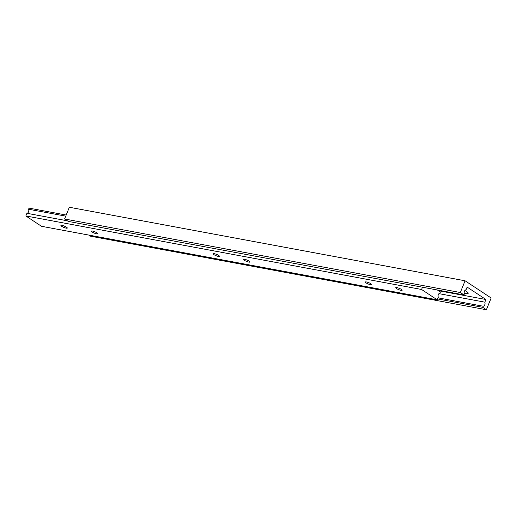 <?xml version="1.0" encoding="UTF-8"?>
<svg xmlns="http://www.w3.org/2000/svg" width="517" height="517" viewBox="0 0 517 517"><rect width="100%" height="100%" fill="white"/><g stroke="black" fill="none" stroke-linecap="round" stroke-linejoin="round"><path stroke-width="0.78" d="M61.678 226.33A3.451 0.698 -157.9 0 0 65.103 227.874A3.451 0.698 -157.9 0 0 67.307 228.075A3.451 0.698 -157.9 0 0 66.551 227.234A3.451 0.698 -157.9 0 0 63.126 225.683A3.451 0.698 -157.9 0 0 60.916 225.483A3.451 0.698 -157.9 0 0 61.678 226.33M244.321 260.258A3.451 0.698 -157.9 0 0 247.74 261.809A3.451 0.698 -157.9 0 0 249.95 262.009A3.451 0.698 -157.9 0 0 249.188 261.163A3.451 0.698 -157.9 0 0 245.769 259.612A3.451 0.698 -157.9 0 0 243.559 259.411A3.451 0.698 -157.9 0 0 244.321 260.258M213.876 254.603A3.451 0.698 -157.9 0 0 217.302 256.154A3.451 0.698 -157.9 0 0 219.512 256.354A3.451 0.698 -157.9 0 0 218.749 255.508A3.451 0.698 -157.9 0 0 215.324 253.957A3.451 0.698 -157.9 0 0 213.12 253.757A3.451 0.698 -157.9 0 0 213.876 254.603M366.081 282.883A3.451 0.698 -157.9 0 0 369.5 284.434A3.451 0.698 -157.9 0 0 371.71 284.634A3.451 0.698 -157.9 0 0 370.947 283.788A3.451 0.698 -157.9 0 0 367.529 282.237A3.451 0.698 -157.9 0 0 365.319 282.036A3.451 0.698 -157.9 0 0 366.081 282.883M92.116 231.984A3.451 0.698 -157.9 0 0 95.542 233.535A3.451 0.698 -157.9 0 0 97.752 233.736A3.451 0.698 -157.9 0 0 96.989 232.889A3.451 0.698 -157.9 0 0 93.564 231.338A3.451 0.698 -157.9 0 0 91.36 231.138A3.451 0.698 -157.9 0 0 92.116 231.984M396.52 288.538A3.451 0.698 -157.9 0 0 399.945 290.089A3.451 0.698 -157.9 0 0 402.148 290.289A3.451 0.698 -157.9 0 0 401.392 289.442A3.451 0.698 -157.9 0 0 397.967 287.891A3.451 0.698 -157.9 0 0 395.757 287.691A3.451 0.698 -157.9 0 0 396.52 288.538M437.363 289.985L440.394 291.989L439.948 293.087A2.585 1.803 100.5 0 0 438.3 297.152L437.22 299.815L421.575 289.475L422.486 287.219M437.22 299.815L41.496 226.291L25.85 215.957L26.929 213.295A2.585 1.803 100.5 0 0 28.584 209.23L29.03 208.131L66.195 215.04M25.85 215.957L421.575 289.475M26.929 213.295L67.32 220.798M28.584 209.23L65.749 216.138M464.208 293.074A7.458 1.512 -157.9 0 0 468.182 292.932A7.458 1.512 -157.9 0 0 466.573 291.452A7.458 1.512 -157.9 0 0 464.912 290.483M485.909 299.505L467.135 287.103L466.056 289.766A2.585 1.803 100.5 0 0 464.408 293.83L463.962 294.929L460.311 292.512L465.074 280.783L491.15 298.005L486.387 309.741L482.736 307.331L483.182 306.232A2.585 1.803 100.5 0 0 484.83 302.167L485.909 299.505L438.416 290.683M463.962 294.929L68.238 221.405L64.586 218.995L69.356 207.259L465.074 280.783M88.989 235.119L90.662 236.217L486.387 309.741M437.569 298.936L482.736 307.331M438.015 297.844L483.182 306.232M438.952 293.643L484.83 302.167M64.586 218.995L460.311 292.512"/></g></svg>
